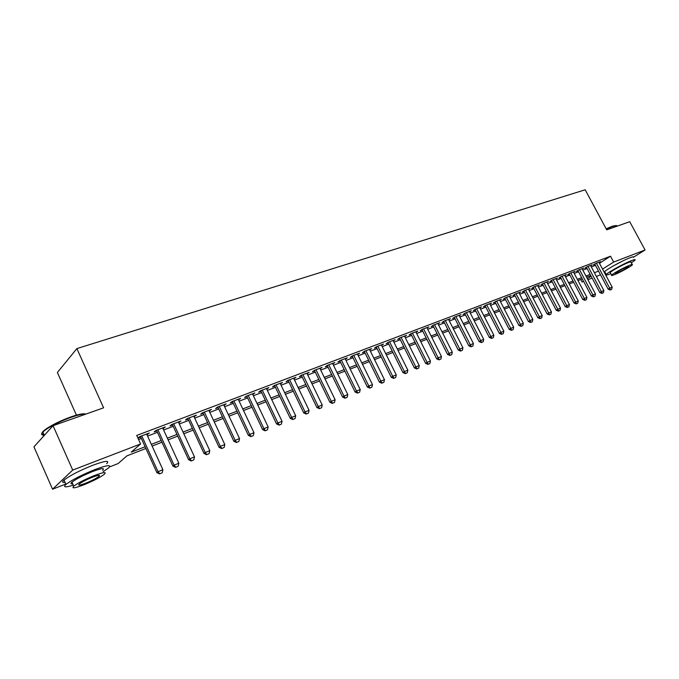 <?xml version="1.0" encoding="UTF-8"?>
<svg xmlns="http://www.w3.org/2000/svg" width="679" height="679" viewBox="0 0 679 679"><rect width="100%" height="100%" fill="white"/><g stroke="black" fill="none" stroke-linecap="round" stroke-linejoin="round"><path stroke-width="1.02" d="M76.438 415.149L57.375 372.491L76.871 348.599L585.188 189.78L606.703 229.85L629.739 221.702L645.05 249.991L633.617 257.129M605.337 272.924L604.717 273.162M600.499 274.817L596.383 276.429M592.122 278.093L587.921 279.74M583.634 281.412L582.09 282.014L583.482 281.14M580.749 279.485L582.09 282.014M145.909 448.479L126.956 455.847L118.095 463.57L109.582 466.906M65.795 484.034L52.555 489.219L72.712 470.072L140.587 443.973L131.208 452.146L145.119 446.757M72.712 470.072L53.055 425.699L33.95 446.833L52.555 489.219M146.936 434.696L149.321 432.998L139.568 436.707L138.007 438.091L140.714 437.064M162.968 428.602L165.311 426.93L155.754 430.562L154.158 431.946L156.815 430.936M178.679 422.627L180.979 420.98L171.617 424.536L169.988 425.928L172.602 424.935M194.075 416.77L196.341 415.149L187.158 418.629L185.494 420.029L188.075 419.053M209.174 411.033L211.398 409.429L202.401 412.849L200.704 414.249L203.242 413.29M223.985 405.397L226.166 403.818L217.339 407.171L215.625 408.58L218.12 407.629M238.507 399.872L240.655 398.318L231.997 401.603L230.249 403.02L232.702 402.087M252.758 394.457L254.871 392.92L246.375 396.146L244.601 397.563L247.02 396.638M266.737 389.143L268.816 387.624L260.481 390.79L258.682 392.207L261.059 391.299M280.461 383.924L282.498 382.43L274.324 385.536L272.5 386.954L274.842 386.062M293.922 378.806L295.934 377.329L287.904 380.376L286.063 381.793L288.371 380.919M307.146 373.781L309.123 372.321L301.238 375.309L299.371 376.735L301.646 375.869M320.123 368.841L322.075 367.398L314.335 370.344L312.442 371.761L314.691 370.912M332.871 363.995L334.789 362.569L327.185 365.455L325.283 366.881L327.49 366.04M345.39 359.225L347.283 357.825L339.814 360.659L337.887 362.085L340.069 361.262M357.68 354.531L359.556 353.165L352.214 355.957L350.271 357.383L352.426 356.56M369.758 349.931L371.608 348.59L364.402 351.323L362.442 352.757L364.564 351.951M381.632 345.399L383.457 344.092L376.37 346.782L374.392 348.208L376.489 347.41M393.294 340.951L395.102 339.67L388.133 342.309L386.147 343.735L388.21 342.954M404.769 336.58L406.543 335.324L399.702 337.921L397.699 339.347L399.736 338.575M416.04 332.286L417.797 331.046L411.067 333.601L409.055 335.027L411.058 334.263M427.125 328.059L428.865 326.845L422.245 329.357L420.216 330.783L422.194 330.028M438.023 323.908L439.746 322.72L433.236 325.19L431.19 326.607L433.151 325.869M448.743 319.826L450.44 318.655L444.041 321.082L441.995 322.508L443.922 321.77M459.293 315.803L460.973 314.657L454.675 317.042L452.613 318.468L454.514 317.747M469.664 311.856L471.328 310.719L465.132 313.078L463.061 314.496L464.937 313.783M479.875 307.969L481.513 306.857L475.419 309.166L473.339 310.583L475.198 309.879M489.924 304.141L491.545 303.046L485.544 305.321L483.456 306.738L485.29 306.042M499.812 300.373L501.408 299.295L495.509 301.544L493.412 302.953L495.22 302.265M509.539 296.664L511.126 295.611L505.312 297.818L503.207 299.227L504.998 298.548M519.121 293.022L520.691 291.978L514.971 294.151L512.857 295.56L514.623 294.89M528.551 289.432L530.104 288.405L524.468 290.544L522.346 291.953L524.095 291.283M537.844 285.893L539.372 284.883L533.83 286.988L531.699 288.397L533.422 287.743M546.985 282.413L548.505 281.42L543.039 283.491L540.908 284.891L542.614 284.246M555.999 278.984L557.493 278L552.112 280.045L549.973 281.446L551.662 280.809M564.869 275.606L566.354 274.639L561.049 276.65L558.91 278.05L560.574 277.414M573.611 272.279L575.079 271.328L569.859 273.306L567.703 274.706L569.35 274.078M582.226 268.994L583.668 268.061L578.525 270.013L576.378 271.405L577.999 270.785M590.705 265.769L592.139 264.844L587.072 266.771L584.916 268.163L586.529 267.551M599.455 263.308L610.531 256.212L136.717 435.451L140.587 443.973M138.567 439.525L141.351 438.464M147.572 436.088L157.452 432.319M163.597 429.977L173.23 426.302M179.307 423.993L188.703 420.411M194.703 418.12L203.861 414.623M209.803 412.365L218.74 408.953M224.605 406.721L233.321 403.394M239.127 401.179L247.631 397.936M253.369 395.747L261.67 392.589M267.348 390.425L275.453 387.336M281.064 385.188L288.974 382.175M294.525 380.062L302.248 377.117M307.748 375.02L315.285 372.143M320.726 370.072L328.084 367.263M333.465 365.217L340.663 362.467M345.984 360.439L353.012 357.765M358.283 355.754L365.149 353.139M370.361 351.145L377.066 348.59M382.235 346.621L388.787 344.117M393.905 342.174L400.304 339.729M405.371 337.803L411.635 335.409M416.651 333.499L422.771 331.165M427.736 329.273L433.72 326.989M438.634 325.114L444.482 322.89M449.354 321.031L455.074 318.85M459.904 317.008L465.497 314.878M470.284 313.053L475.75 310.965M480.486 309.157L485.841 307.12M490.535 305.329L495.772 303.335M500.423 301.561L505.541 299.609M510.15 297.852L515.166 295.942M519.732 294.194L524.638 292.326M529.162 290.604L533.966 288.77M538.455 287.064L543.149 285.273M547.597 283.576L552.197 281.819M556.602 280.138L561.1 278.424M565.48 276.76L569.876 275.08M574.222 273.425L578.525 271.778M582.828 270.14L587.046 268.536M591.316 266.906L595.441 265.328M599.073 262.586L600.491 261.678L595.491 263.571L593.336 264.963L594.923 264.352M53.055 425.699L103.598 407.816L76.871 348.599M610.531 256.212L613.663 262.06L645.05 249.991M613.578 265.778L623.152 260.778M602.545 269.096L613.663 262.06M151.332 444.346L161.203 440.527M167.34 438.142L176.964 434.416M183.033 432.065L192.412 428.432M198.412 426.115L207.562 422.567M213.486 420.267L222.415 416.813M228.271 414.546L236.979 411.168M242.776 408.928L251.272 405.635M257.002 403.419L265.294 400.203M270.963 398.004L279.052 394.872M284.654 392.7L292.556 389.644M298.098 387.497L305.813 384.509M311.305 382.379L318.833 379.468M324.256 377.363L331.615 374.511M336.988 372.432L344.168 369.648M349.481 367.594L356.5 364.869M361.763 362.832L368.612 360.176M373.823 358.164L380.52 355.567M385.68 353.572L392.224 351.035M397.334 349.057L403.725 346.579M408.783 344.618L415.03 342.199M420.038 340.264L426.149 337.896M431.106 335.969L437.081 333.661M441.995 331.759L447.834 329.493M452.698 327.609L458.41 325.402M463.222 323.535L468.807 321.371M473.586 319.52L479.043 317.407M483.779 315.574L489.118 313.503M493.803 311.686L499.031 309.658M503.674 307.859L508.783 305.881M513.392 304.099L518.391 302.163M522.957 300.398L527.846 298.497M532.37 296.748L537.157 294.89M541.638 293.158L546.323 291.342M550.771 289.619L555.354 287.845M559.759 286.139L564.249 284.399M568.62 282.71L573.008 281.004M577.337 279.324L581.64 277.66M585.935 275.997L590.144 274.367M594.405 272.72L598.53 271.116M590.789 275.581L586.58 277.219M582.293 278.882L577.99 280.554M573.662 282.243L569.274 283.949M564.903 285.647L560.421 287.387M556.016 289.101L551.433 290.884M546.985 292.607L542.3 294.423M537.819 296.171L533.032 298.03M528.517 299.787L523.628 301.688M519.062 303.462L514.062 305.406M509.462 307.188L504.353 309.174M499.71 310.982L494.49 313.011M489.797 314.835L484.458 316.906M479.73 318.748L474.273 320.87M469.503 322.72L463.918 324.893M459.097 326.76L453.394 328.984M448.53 330.868L442.691 333.143M437.777 335.053L431.81 337.37M426.853 339.296L420.742 341.673M415.743 343.616L409.488 346.044M404.438 348.004L398.047 350.491M392.937 352.477L386.402 355.015M381.242 357.018L374.545 359.624M369.342 361.644L362.493 364.309M357.23 366.354L350.211 369.079M344.898 371.15L337.718 373.934M332.345 376.022L324.995 378.882M319.571 380.987L312.043 383.915M306.56 386.045L298.845 389.042M293.303 391.197L285.409 394.27M279.799 396.443L271.71 399.591M266.049 401.79L257.757 405.015M252.028 407.239L243.532 410.54M237.743 412.79L229.035 416.176M223.179 418.451L214.258 421.922M208.326 424.222L199.185 427.778M193.184 430.104L183.805 433.754M177.745 436.113L168.12 439.848M161.984 442.233L152.121 446.069M587.36 278.687L591.163 276.285M319.885 368.23L320.174 368.824M306.95 373.144L307.248 373.739M293.786 378.144L294.075 378.746M280.368 383.236L280.665 383.847M266.711 388.422L267 389.042M252.783 393.71L253.08 394.338M238.592 399.099L238.889 399.727M224.129 404.591L224.435 405.227M209.387 410.192L209.692 410.837M194.355 415.896L194.661 416.55M179.027 421.718L179.332 422.38M163.384 427.66L163.69 428.322M147.428 433.72L147.733 434.39M610.48 289.857L611.72 289.347L610.48 289.857L609.708 288.176L608.129 289.135L594.762 264.046M598.903 262.272L612.186 287.175L609.708 288.176L596.408 263.223M611.72 289.347L612.186 287.175M608.129 289.135L610.217 290.018M606.152 228.823L612.483 226.141L616.235 225.487M616.804 225.7L612.925 226.302L606.313 229.112M631.36 262.934L635.018 260.159C635.595 259.344 634.398 259.514 631.419 260.651C623.874 263.503 607.45 272.559 606.203 274.537C605.592 275.385 606.839 275.207 609.963 274.002L610.811 273.654M633.49 257.341C634.067 256.509 632.862 256.662 629.874 257.799C622.329 260.626 605.923 269.699 604.692 271.702L604.981 272.254M610.421 272.924L610.217 272.551C611.117 271.116 622.915 264.615 628.355 262.552C630.511 261.729 631.385 261.61 630.961 262.196L632.166 264.437M614.291 274.749C619.74 272.644 631.411 266.236 632.361 264.802C632.786 264.216 631.92 264.343 629.764 265.175C624.332 267.254 612.526 273.747 611.609 275.156C611.168 275.75 612.059 275.623 614.291 274.749M626.98 266.906C621.625 269.257 617.729 271.396 615.284 273.323L617.007 273.068C622.337 270.717 626.225 268.578 628.661 266.66L626.98 266.906M43.897 434.399C40.791 434.195 41.36 432.489 45.603 429.298C52.062 424.85 60.473 420.725 70.837 416.94C78.857 414.182 83.823 413.248 85.724 414.131M85.749 414.131C83.22 413.757 78.382 414.801 71.236 417.271C60.609 421.158 51.986 425.385 45.366 429.951L42.853 432.031C40.74 434.246 41.3 435.281 44.517 435.146M103.233 471.599L108.555 467.967C111.959 464.419 107.316 464.988 94.619 469.69C81.429 475.037 71.881 479.951 65.965 484.424C62.858 487.378 65.303 487.607 73.298 485.129M106.654 463.723C110.04 460.133 105.381 460.668 92.667 465.319C79.477 470.632 69.929 475.546 64.038 480.061C61.874 481.997 62.23 482.794 65.091 482.446M72.721 483.804C70.675 484.068 70.438 483.507 71.982 482.141C76.218 478.933 83.076 475.393 92.565 471.549C101.74 468.137 105.101 467.721 102.648 470.292M84.035 484.738C93.481 480.859 100.263 477.345 104.396 474.214C106.875 471.676 103.522 472.117 94.347 475.555C84.867 479.425 78 482.956 73.756 486.147C71.261 488.753 74.682 488.277 84.035 484.738M92.48 477.218C86.369 479.714 81.955 481.988 79.239 484.034C77.627 485.706 79.833 485.409 85.834 483.134C91.928 480.639 96.308 478.372 98.981 476.344C100.577 474.697 98.413 474.994 92.48 477.218M602.163 293.252L603.419 292.742L602.163 293.252L601.373 291.563L599.795 292.53L586.359 267.229M590.543 265.455L603.886 290.544L601.373 291.563L588.006 266.414M603.419 292.742L603.886 290.544M599.795 292.53L601.9 293.413M593.718 296.698L594.991 296.18L593.718 296.698L592.92 295L591.341 295.968L577.829 270.463M582.056 268.672L595.466 293.965L592.92 295L579.484 269.656M594.991 296.18L595.466 293.965M591.341 295.968L593.454 296.859M585.154 300.194L586.444 299.668L585.154 300.194L584.33 298.488L582.752 299.456L569.18 273.747M573.441 271.948L586.919 297.436L584.33 298.488L570.827 272.941M586.444 299.668L586.919 297.436M582.752 299.456L584.891 300.356M576.454 303.742L577.761 303.207L576.454 303.742L575.614 302.028L574.044 302.995L560.396 277.083M564.69 275.267L578.245 300.958L575.614 302.028L562.042 276.277M577.761 303.207L578.245 300.958M574.044 302.995L576.191 303.903M567.619 307.349L568.951 306.806L567.619 307.349L566.77 305.626L565.2 306.594L551.475 280.461M555.812 278.636L569.435 304.54L566.77 305.626L553.13 279.663M568.951 306.806L569.435 304.54M565.2 306.594L567.355 307.511M558.656 311.007L560.005 310.456L558.656 311.007L557.79 309.276L556.22 310.244L542.428 283.89M546.807 282.057L560.498 308.173L557.79 309.276L544.074 283.101M560.005 310.456L560.498 308.173M556.22 310.244L558.393 311.169M549.549 314.725L550.924 314.165L549.549 314.725L548.666 312.977L547.104 313.953L533.236 287.378M537.658 285.536L551.416 311.865L548.666 312.977L534.882 286.589M550.924 314.165L551.416 311.865M547.104 313.953L549.286 314.886M540.297 318.493L541.698 317.925L540.297 318.493L539.398 316.745L537.844 317.713L523.899 290.918M528.364 289.067L542.198 315.608L539.398 316.745L525.546 290.128M541.698 317.925L542.198 315.608M537.844 317.713L540.043 318.655M530.91 322.33L532.328 321.753L530.91 322.33L529.993 320.564L528.44 321.54L514.427 294.516M518.926 292.649L532.828 319.41L529.993 320.564L516.065 293.735M532.328 321.753L532.828 319.41M528.44 321.54L530.647 322.491M521.37 326.217L522.813 325.631L521.37 326.217L520.437 324.452L518.883 325.419L504.794 298.166M509.343 296.29L523.322 323.28L520.437 324.452L506.441 297.385M522.813 325.631L523.322 323.28M518.883 325.419L521.116 326.378M511.677 330.172L513.146 329.578L511.677 330.172L510.727 328.39L509.182 329.366L495.016 301.875M499.608 299.982L513.655 327.202L510.727 328.39L496.655 301.103M513.146 329.578L513.655 327.202M509.182 329.366L511.423 330.334M501.832 334.195L503.317 333.584L501.832 334.195L500.864 332.404L499.32 333.372L485.078 305.635M489.72 303.742L503.835 331.191L500.864 332.404L486.716 304.879M503.317 333.584L503.835 331.191M499.32 333.372L501.577 334.357M491.825 338.278L493.336 337.658L491.825 338.278L490.841 336.478L489.304 337.446L474.986 309.463M479.671 307.553L493.862 335.248L490.841 336.478L476.624 308.716M493.336 337.658L493.862 335.248M489.304 337.446L491.571 338.439M481.657 342.428L483.193 341.8L481.657 342.428L480.647 340.612L479.119 341.588L464.725 313.358M469.452 311.432L483.72 339.364L480.647 340.612L466.354 312.612M483.193 341.8L483.72 339.364M479.119 341.588L481.403 342.589M471.319 346.646L472.881 346.01L471.319 346.646L470.292 344.822L468.773 345.798L454.293 317.305M459.072 315.379L473.416 343.549L470.292 344.822L455.923 316.567M472.881 346.01L473.416 343.549M468.773 345.798L471.065 346.808M460.812 350.933L462.399 350.279L460.812 350.933L459.768 349.099L458.249 350.075L443.693 321.328M448.522 319.385L462.942 347.809L459.768 349.099L445.322 320.598M462.399 350.279L462.942 347.809M458.249 350.075L460.566 351.094M450.135 355.287L451.747 354.633L450.135 355.287L449.057 353.445L447.554 354.421L432.913 325.411M437.794 323.459L452.29 352.138L449.057 353.445L434.543 324.689M451.747 354.633L452.29 352.138M447.554 354.421L449.88 355.448M439.271 359.726L440.909 359.055L439.271 359.726L438.176 357.867L436.682 358.843L421.956 329.561M426.887 327.601L441.46 356.534L438.176 357.867L423.586 328.857M440.909 359.055L441.46 356.534M436.682 358.843L439.016 359.887M428.22 364.233L429.892 363.554L428.22 364.233L427.108 362.365L425.614 363.341L410.82 333.779M415.803 331.81L430.444 361.007L427.108 362.365L412.433 333.083M429.892 363.554L430.444 361.007M425.614 363.341L427.974 364.394M416.982 368.816L418.68 368.12L416.982 368.816L415.845 366.94L414.368 367.916L399.481 338.074M404.523 336.088L419.24 365.565L415.845 366.94L401.102 337.395M418.68 368.12L419.24 365.565M414.368 367.916L416.736 368.977M405.55 373.484L407.281 372.779L405.55 373.484L404.387 371.6L402.919 372.567L387.955 342.445M393.048 340.451L407.85 370.191L404.387 371.6L389.568 341.775M407.281 372.779L407.85 370.191M402.919 372.567L405.304 373.645M393.922 378.228L395.679 377.507L393.922 378.228L392.734 376.336L391.274 377.303L376.225 346.884M381.377 344.881L396.256 374.901L392.734 376.336L377.83 346.222M395.679 377.507L396.256 374.901M391.274 377.303L393.676 378.39M382.09 383.058L383.873 382.328L382.09 383.058L380.877 381.148L379.425 382.124L364.292 351.408M369.495 349.388L384.458 379.697L380.877 381.148L365.896 350.763M383.873 382.328L384.458 379.697M379.425 382.124L381.844 383.219M370.038 387.972L371.863 387.225L370.038 387.972L368.807 386.054L367.364 387.022L352.146 356M357.409 353.98L372.448 384.577L368.807 386.054L353.742 355.372M371.863 387.225L372.448 384.577M367.364 387.022L369.8 388.133M357.782 392.971L359.632 392.216L357.782 392.971L356.517 391.045L355.092 392.012L339.789 360.685M345.11 358.656L360.226 389.542L356.517 391.045L341.376 360.074M359.632 392.216L360.226 389.542M355.092 392.012L357.544 393.133M345.297 398.072L347.181 397.3L345.297 398.072L344.007 396.129L342.598 397.096L327.202 365.455M332.591 363.409L347.784 394.592L344.007 396.129L328.789 364.852M347.181 397.3L347.784 394.592M342.598 397.096L345.059 398.225M332.591 403.258L334.509 402.469L332.591 403.258L331.267 401.306L329.875 402.274L314.402 370.318M319.843 368.247L335.12 399.744L331.267 401.306L315.973 369.716M334.509 402.469L335.12 399.744M329.875 402.274L332.354 403.411M319.648 408.537L321.6 407.739L319.648 408.537L318.298 406.577L316.915 407.536L301.357 375.266M306.857 373.178L322.211 404.981L318.298 406.577L302.919 374.672M321.6 407.739L322.211 404.981M316.915 407.536L319.41 408.699M306.458 413.918L308.453 413.104L306.458 413.918L305.083 411.941L303.717 412.908L288.083 380.308M293.634 378.203L309.072 410.32L305.083 411.941L289.619 379.722M308.453 413.104L309.072 410.32M303.717 412.908L306.229 414.08M293.031 419.401L295.059 418.57L293.031 419.401L291.622 417.415L290.264 418.374L274.554 385.443M280.164 383.312L295.688 415.76L291.622 417.415L276.073 384.866M295.059 418.57L295.688 415.76M290.264 418.374L292.802 419.554M279.341 424.978L281.412 424.137L279.341 424.978L277.906 422.983L276.565 423.942L260.77 390.68M266.448 388.524L282.048 421.303L277.906 422.983L262.281 390.102M281.412 424.137L282.048 421.303M276.565 423.942L279.12 425.139M265.396 430.673L267.509 429.815L265.396 430.673L263.927 428.67L262.603 429.62L246.723 396.01M252.461 393.837L268.146 426.955L263.927 428.67L248.217 395.45M267.509 429.815L268.146 426.955M262.603 429.62L265.175 430.834M251.179 436.478L253.335 435.595L251.179 436.478L249.677 434.458L248.378 435.409L232.405 401.45M238.21 399.244L253.98 432.71L249.677 434.458L233.882 400.89M253.335 435.595L253.98 432.71M248.378 435.409L250.967 436.631M236.691 442.385L238.881 441.494L236.691 442.385L235.155 440.357L233.865 441.308L217.815 406.993M223.688 404.76L239.543 438.575L235.155 440.357L219.275 406.441M238.881 441.494L239.543 438.575M233.865 441.308L236.47 442.547M221.914 448.42L224.146 447.503L221.914 448.42L220.336 446.375L219.071 447.317L202.936 412.637M208.877 410.388L224.808 444.558L220.336 446.375L204.379 412.094M224.146 447.503L224.808 444.558M219.071 447.317L221.702 448.573M206.84 454.565L209.124 453.64L206.84 454.565L205.228 452.511L203.989 453.453L187.769 418.4M193.778 416.117L209.794 450.661L205.228 452.511L189.186 417.865M209.124 453.64L209.794 450.661M203.989 453.453L206.628 454.726M191.47 460.837L193.795 459.895L191.47 460.837L189.823 458.775L188.601 459.708L172.296 424.273M178.373 421.965L194.474 456.882L189.823 458.775L173.697 423.747M193.795 459.895L194.474 456.882M188.601 459.708L191.266 460.999M175.785 467.245L178.153 466.278L175.785 467.245L174.096 465.166L172.899 466.091L156.51 430.274M162.663 427.931L178.849 463.231L174.096 465.166L157.884 429.748M178.153 466.278L178.849 463.231M172.899 466.091L175.581 467.398M159.777 473.772L162.196 472.788L159.777 473.772L158.046 471.684L156.874 472.609L140.409 436.385M146.63 434.025L162.901 469.715L158.046 471.684L141.758 435.876M162.196 472.788L162.901 469.715M156.874 472.609L159.582 473.925M610.217 272.551L611.609 275.156M606.203 274.537L604.692 271.702M44.322 435.358L42.853 432.031M98.523 475.317L98.981 476.344M71.982 482.141L73.756 486.147M65.965 484.424L64.038 480.061M45.603 429.298L45.366 429.951"/></g></svg>
